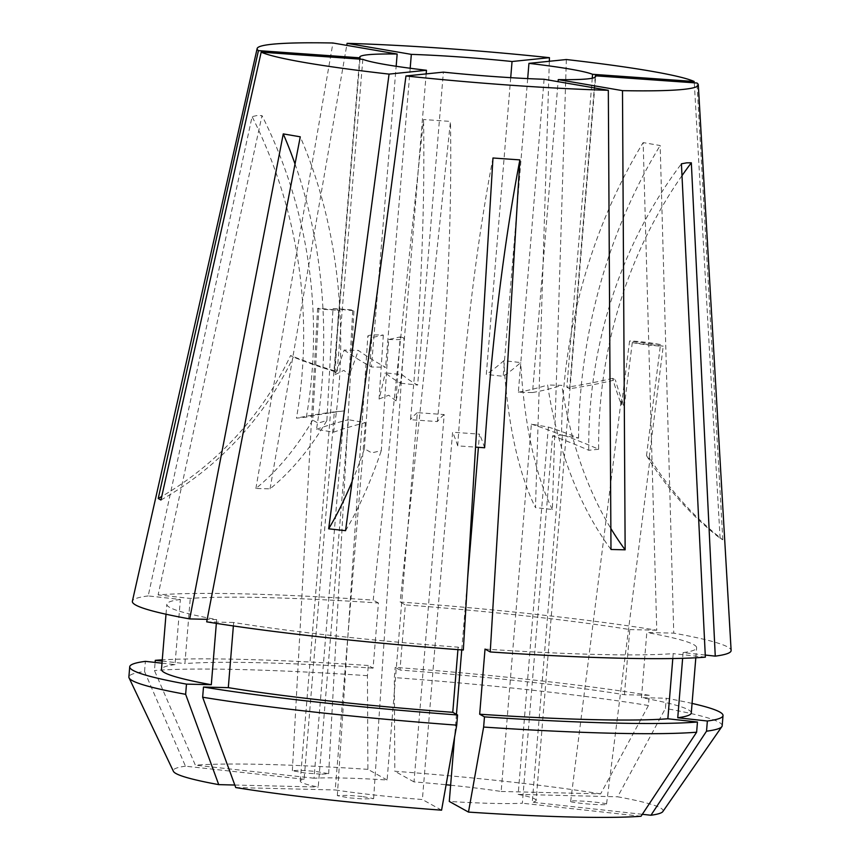 <?xml version="1.0" encoding="UTF-8"?>
<svg xmlns="http://www.w3.org/2000/svg" width="860" height="860" viewBox="0 0 860 860"><rect width="100%" height="100%" fill="white"/><g stroke="black" fill="none" stroke-linecap="round" stroke-linejoin="round"><path stroke-width="0.64" stroke-dasharray="4.3 3.22" d="M646.526 455.606A318.587 313.857 -61 0 0 720.089 538.295L722.819 539.8A318.587 313.857 -61 0 1 649.257 457.112L649.902 459.616L646.526 455.606L660.491 344.602L629.574 341.033L621.533 404.91A318.587 313.857 -61 0 1 612.621 378.346L615.351 379.862A546.154 538.048 -61 0 1 569.589 388.741L566.858 387.226L592.26 78.206M606.547 804.057C606.279 803.412 599.377 802.487 585.864 801.273C573.405 800.649 568.331 800.725 570.642 801.52C570.911 802.154 577.812 803.089 591.325 804.304C603.784 804.928 608.858 804.842 606.547 804.057L649.902 459.616M649.257 457.112L663.232 346.118L632.304 342.549A18.2 1.172 7.2 0 0 663.232 346.118M632.304 342.549L624.263 406.425A318.587 313.857 -61 0 1 615.351 379.862M621.533 404.91L621.081 400.835L624.263 406.425M312.717 420.131A318.587 199.982 -88.6 0 1 255.893 488.491L270.061 488.835A318.587 199.982 -88.6 0 0 326.886 420.475L318.114 423.152L312.717 420.131L318.834 308.267L338.56 310.267L335.045 374.637A318.587 199.982 -88.6 0 0 344.129 350.052L358.298 350.396A546.154 342.828 -88.6 0 0 385.602 367.306L371.434 366.962L396.159 66.284M326.886 420.475L333.003 308.611L352.729 310.611A18.2 0.688 3.1 0 0 353.954 310.428A18.2 0.688 3.1 0 0 333.003 308.611M352.729 310.611L349.214 374.981A318.587 199.982 -88.6 0 0 358.298 350.396M335.045 374.637L343.903 370.37L349.214 374.981M321.855 774.172L328.66 773.71L315.351 771.355L299.162 770.27L292.357 770.732L305.665 773.086L321.855 774.172M352.095 481.557A318.587 113.875 96.3 0 0 364.414 448.769L371.767 452.887L381.313 450.629L388.688 339.474L400.222 336.937L395.976 400.9A318.587 113.875 96.3 0 0 402.158 374.702L385.258 372.842A546.154 195.22 96.3 0 0 400.749 383.205L426.173 73.895M364.414 448.769L371.789 337.614L383.323 335.077A18.2 2.042 3.8 0 0 367.844 336.067A18.2 2.042 3.8 0 0 371.789 337.614M383.323 335.077L379.077 399.04A318.587 113.875 96.3 0 0 385.258 372.842M395.976 400.9L388.731 395.213L379.077 399.04M362.082 796.467L347.988 795.339L337.324 795.65L348.87 797.822L362.963 798.951L373.627 798.639L362.082 796.467M161.992 663.178L174.999 664.608L180.363 599.452L148.2 595.926L252.098 116.627L256.785 115.584L261.999 115.606L158.111 594.905A300.387 21.479 4.7 0 1 373.229 600.108L423.55 119.519L450.457 121.421L400.137 602.021A300.387 21.479 4.7 0 1 656.76 630.219L643.162 142.599L660.168 145.523L673.756 633.143A300.387 21.479 4.7 0 1 731.118 650.429M148.2 595.926A300.387 21.479 4.7 0 0 132.386 601.204M682.001 175.644A455.123 423.808 84.1 0 0 598.646 449.275A546.154 508.572 -95.9 0 0 562.462 434.88L532.265 802.208A118.336 8.46 -175.3 0 0 536.124 800.413L595.647 76.519M450.629 785.212A118.336 8.46 -175.3 0 1 501.165 791.469L531.362 424.152L548.368 427.065L518.171 794.393A118.336 8.46 -175.3 0 1 536.124 800.413M295.023 164.002A455.123 352.793 99.7 0 1 316.523 429.29L333.529 432.214A546.154 423.356 -80.3 0 1 365.414 422.636L348.418 419.723L318.221 787.04A118.336 8.46 -175.3 0 1 300.258 781.02A118.336 8.46 -175.3 0 1 304.117 779.235L334.325 411.908L344.226 410.897L314.029 778.214A118.336 8.46 -175.3 0 1 387.097 779.988L417.293 412.66L444.201 414.574L414.004 781.89A118.336 8.46 -175.3 0 1 446.103 784.75M410.188 68.263L385.602 367.306M510.711 77.669L486.308 374.444A546.154 195.22 96.3 0 0 503.788 360.695L520.687 362.554A546.154 195.22 96.3 0 1 503.218 376.304L486.308 374.444M527.685 78.593L503.218 376.304M569.589 388.741L595.206 77.163M562.462 434.88L552.561 435.891L522.364 803.218A118.336 8.46 -175.3 0 1 449.285 801.445M570.642 801.52L621.081 400.835M722.819 539.8L696.966 83.011M720.089 538.295L694.224 81.496M612.621 378.346A546.154 538.048 -61 0 1 566.858 387.226M270.061 488.835L346.741 45.376M255.893 488.491L332.927 43M344.129 350.052A546.154 342.828 -88.6 0 0 371.434 366.962M345.569 530.674A318.587 113.875 96.3 0 0 381.313 450.629M402.158 374.702A546.154 195.22 96.3 0 0 417.648 385.065L443.373 72.132M501.165 791.469L600.645 793.877L648.429 705.512L649.268 695.321L624.446 694.719A265.794 19.006 4.7 0 0 399.975 670.047L405.339 604.903L400.137 602.021M624.446 694.719L629.799 629.574A265.794 19.006 4.7 0 0 405.339 604.903M691.279 712.962A265.794 19.006 4.7 0 0 641.452 697.643L646.806 632.487L673.756 633.143M705.254 655.04L683.109 652.611A265.794 19.006 4.7 0 0 696.632 647.806A265.794 19.006 4.7 0 0 646.806 632.487M683.109 652.611L682.636 658.308M649.268 695.321A297.657 21.285 4.7 0 0 395.191 667.392L399.975 670.047M692.063 703.415A297.657 21.285 4.7 0 0 666.274 698.245L641.452 697.643M600.645 793.877A245.756 17.576 4.7 0 0 394.804 771.259L394.353 677.583L395.191 667.392M648.429 705.512A297.657 21.285 4.7 0 0 394.353 677.583M662.856 811.561A245.756 17.576 4.7 0 0 617.652 796.801L665.436 708.425L666.274 698.245M722.185 725.754A297.657 21.285 4.7 0 0 665.436 708.425M233.372 625.951L233.662 622.489A265.794 19.006 4.7 0 0 458.133 647.161L463.325 650.042M457.928 649.644L458.133 647.161M485.029 649.063A265.794 19.006 4.7 0 0 673.197 653.621L672.799 658.524M544.09 79.27L518.354 392.203L532.523 392.547L558.086 81.668M400.749 383.205L417.648 385.065M362.823 59.34L337.098 372.283A546.154 538.048 -61 0 1 293.325 357.05L290.583 355.535A318.587 313.857 119 0 1 161.744 496.467M359.985 59.147L334.368 370.767L337.098 372.283M365.414 422.636L335.217 789.964A118.336 8.46 -175.3 0 0 422.389 799.542L452.586 432.225L479.493 434.128L478.407 447.329M467.69 577.673L461.745 649.923M456.456 714.348L454.575 737.235M414.004 781.89L394.804 771.259M518.171 794.393L617.652 796.801M642.334 814.302L532.265 802.208M235.737 787.556L335.217 789.964M441.578 810.184L422.389 799.542M641.033 816.258L522.364 803.218M549.336 61.275L535.468 507.626A318.587 113.875 -83.7 0 1 503.788 360.695M566.353 59.534L552.367 509.486L535.468 507.626M629.799 629.574L656.76 630.219M387.097 779.988L367.897 769.345L367.446 675.68L368.284 665.489L373.079 668.145L378.432 602.989A265.794 19.006 4.7 0 0 190.264 598.442L158.111 594.905M373.079 668.145A265.794 19.006 4.7 0 0 184.9 663.587L190.264 598.442M368.284 665.489A297.657 21.285 4.7 0 0 162.26 659.856M162.164 661.093L184.9 663.587M367.897 769.345A245.756 17.576 4.7 0 0 195.349 765.174L154.456 670.52L155.123 662.426M367.446 675.68A297.657 21.285 4.7 0 0 154.456 670.52M180.363 599.452A265.794 19.006 4.7 0 0 166.829 604.258A265.794 19.006 4.7 0 0 216.655 619.576L207.185 619.34M233.662 622.489L206.701 621.845M174.999 664.608A265.794 19.006 4.7 0 0 161.476 669.403M216.344 623.382L216.655 619.576M304.117 779.235L185.448 766.185L144.555 671.531A297.657 21.285 4.7 0 0 128.882 676.981M144.555 671.531L145.394 661.351M185.448 766.185A245.756 17.576 4.7 0 0 173.408 771.323M378.432 602.989L373.229 600.108M314.029 778.214L195.349 765.174M705.361 657.158L673.197 653.621M234.801 785.029L318.221 787.04M552.367 509.486A318.587 113.875 -83.7 0 1 520.687 362.554M610.976 549.476A318.587 199.982 91.4 0 1 547.637 385L561.806 385.344A318.587 199.982 91.4 0 0 610.858 528.481M518.354 392.203A546.154 342.828 -88.6 0 0 547.637 385M532.523 392.547A546.154 342.828 -88.6 0 0 561.806 385.344M160.949 500.015A318.587 313.857 119 0 0 293.325 357.05M334.368 370.767A546.154 538.048 -61 0 1 290.583 355.535M344.226 410.897A546.154 508.572 -95.9 0 0 306.343 417.143L296.442 418.164A455.123 423.808 -95.9 0 0 252.098 116.627M306.343 417.143A455.123 423.808 -95.9 0 0 261.999 115.606M334.325 411.908A546.154 508.572 -95.9 0 0 296.442 418.164M598.646 449.275L588.745 450.285A546.154 508.572 -95.9 0 0 552.561 435.891M588.745 450.285A455.123 423.808 84.1 0 1 681.421 163.808M492.973 157.993A455.123 71.014 94.1 0 0 457.724 445.867L475.558 447.125M457.724 445.867A546.154 85.215 -85.9 0 0 452.586 432.225M484.631 447.77A546.154 85.215 -85.9 0 0 479.493 434.128M333.529 432.214A455.123 352.793 99.7 0 0 300.269 136.815M316.523 429.29A546.154 423.356 -80.3 0 1 348.418 419.723M444.201 414.574A546.154 85.215 -85.9 0 0 437.364 421.572L410.456 419.669A455.123 71.014 -85.9 0 0 423.55 119.519M437.364 421.572A455.123 71.014 -85.9 0 0 450.457 121.421M417.293 412.66A546.154 85.215 -85.9 0 0 410.456 419.669M548.368 427.065A546.154 423.356 -80.3 0 1 578.565 438.148L561.558 435.224A455.123 352.793 -80.3 0 1 643.162 142.599M578.565 438.148A455.123 352.793 -80.3 0 1 660.168 145.523M531.362 424.152A546.154 423.356 -80.3 0 1 561.558 435.224M388.688 339.474A18.2 2.042 3.8 0 0 404.178 338.485A18.2 2.042 3.8 0 0 400.222 336.937M318.834 308.267A18.2 0.688 3.1 0 0 317.598 308.45A18.2 0.688 3.1 0 0 338.56 310.267M660.491 344.602A18.2 1.172 7.2 0 0 629.574 341.033M328.66 773.71L353.954 310.428M337.324 795.65L367.844 336.067M695.815 657.782L696.632 647.806M300.258 781.02L359.77 57.125M166.012 614.223L166.829 604.258M373.627 798.639L404.178 338.485M292.357 770.732L317.598 308.45"/><path stroke-width="1.29" d="M360.093 57.835A118.336 8.46 4.7 0 1 359.77 57.125A118.336 8.46 4.7 0 1 367.854 54.75A118.336 8.46 4.7 0 1 397.159 54.029L332.927 43A221.332 15.824 4.7 0 0 272.233 44.236A221.332 15.824 4.7 0 0 257.151 48.526A221.332 15.824 4.7 0 0 258.451 50.633L360.093 57.835L359.985 59.147M257.151 48.526L132.386 601.204A300.387 21.479 4.7 0 0 189.705 618.92L283.262 133.891L300.269 136.815L206.701 621.845A300.387 21.479 4.7 0 0 463.325 650.042L492.973 157.993L519.881 159.895L490.232 651.955A300.387 21.479 4.7 0 0 705.361 657.158L681.421 163.808L686.731 162.841L691.332 162.798L715.262 656.137A300.387 21.479 4.7 0 0 731.118 650.429L698.298 84.796A221.332 15.824 4.7 0 0 696.966 83.011L595.324 75.809L595.206 77.163M258.451 50.633L158.219 498.499L160.949 500.015L261.182 52.148A221.332 15.824 4.7 0 0 389.064 74.11L328.671 528.814L345.569 530.674L405.963 75.97A221.332 15.824 4.7 0 0 608.321 90.3L610.976 549.476L625.145 549.819L622.489 90.644A221.332 15.824 4.7 0 0 683.173 89.408A221.332 15.824 4.7 0 0 698.298 84.796M446.103 784.75A118.336 8.46 -175.3 0 1 450.629 785.212M397.159 54.029L396.159 66.284M510.711 77.669L512.044 61.511A118.336 8.46 4.7 0 0 411.327 54.373L410.188 68.263M592.26 78.206L592.583 74.293A118.336 8.46 4.7 0 0 528.943 63.36L527.685 78.593M558.086 81.668L558.258 79.614A118.336 8.46 4.7 0 0 587.563 78.894A118.336 8.46 4.7 0 0 595.647 76.519A118.336 8.46 4.7 0 0 595.324 75.809M528.943 63.36L566.353 59.534A221.332 15.824 4.7 0 1 694.224 81.496L592.583 74.293M346.741 45.376L347.096 43.344L411.327 54.373M328.671 528.814A318.587 113.875 96.3 0 0 352.095 481.557M426.173 73.895L426.474 70.273L389.064 74.11M405.963 75.97L443.373 72.132A118.336 8.46 4.7 0 0 544.09 79.27L608.321 90.3M682.636 658.308L677.745 717.756A265.794 19.006 4.7 0 0 691.279 712.962L695.815 657.782M677.745 717.756L707.361 721.013A297.657 21.285 4.7 0 0 723.024 715.574A297.657 21.285 4.7 0 0 692.063 703.415M707.361 721.013L706.522 731.193L650.945 815.248A245.756 17.576 4.7 0 0 662.856 811.561L721.862 726.614A297.657 21.285 4.7 0 0 722.185 725.754L723.024 715.574M706.522 731.193A297.657 21.285 4.7 0 0 721.862 726.614M202.648 697.224A297.657 21.285 4.7 0 0 456.724 725.152L441.578 810.184A245.756 17.576 4.7 0 1 235.737 787.556L202.648 697.224L203.487 687.043L228.308 687.645L233.372 625.951M228.308 687.645A265.794 19.006 4.7 0 0 452.768 712.317L457.928 649.644M483.632 727.055A297.657 21.285 4.7 0 0 696.621 732.215L641.033 816.258A245.756 17.576 4.7 0 1 468.485 812.087L483.632 727.055L484.47 716.875L479.676 714.219L485.029 649.063L490.232 651.955M479.676 714.219A265.794 19.006 4.7 0 0 667.844 718.777L697.46 722.024L696.621 732.215M672.799 658.524L667.844 718.777M203.487 687.043A297.657 21.285 4.7 0 0 457.563 714.972L452.768 712.317M484.47 716.875A297.657 21.285 4.7 0 0 697.46 722.024M261.182 52.148L362.823 59.34A118.336 8.46 4.7 0 0 426.474 70.273M478.407 447.329L467.69 577.673M461.745 649.923L456.456 714.348M454.575 737.235L449.285 801.445L468.485 812.087M650.945 815.248L642.334 814.302M512.044 61.511L549.454 57.674A221.332 15.824 4.7 0 0 347.096 43.344M549.454 57.674L549.336 61.275M715.262 656.137L705.254 655.04M162.26 659.856A297.657 21.285 4.7 0 0 155.294 660.34L162.164 661.093M207.185 619.34L189.705 618.92M166.012 614.223L161.476 669.403A265.794 19.006 4.7 0 0 211.302 684.721L216.344 623.382M161.992 663.178L145.394 661.351A297.657 21.285 4.7 0 0 129.72 666.79A297.657 21.285 4.7 0 0 186.48 684.119L211.302 684.721M129.72 666.79L128.882 676.981A297.657 21.285 4.7 0 0 129.065 677.874A297.657 21.285 4.7 0 0 185.642 694.31L186.48 684.119M456.724 725.152L457.563 714.972M129.065 677.874L173.408 771.323A245.756 17.576 4.7 0 0 218.73 784.632L185.642 694.31M155.123 662.426L155.294 660.34M622.489 90.644L558.258 79.614M218.73 784.632L234.801 785.029M625.145 549.819A318.587 199.982 91.4 0 1 610.858 528.481M158.219 498.499A318.587 313.857 119 0 0 161.744 496.467M682.001 175.644A455.123 423.808 84.1 0 1 691.332 162.798M475.558 447.125L484.631 447.77A455.123 71.014 94.1 0 1 519.881 159.895M295.023 164.002A455.123 352.793 99.7 0 0 283.262 133.891"/></g></svg>
